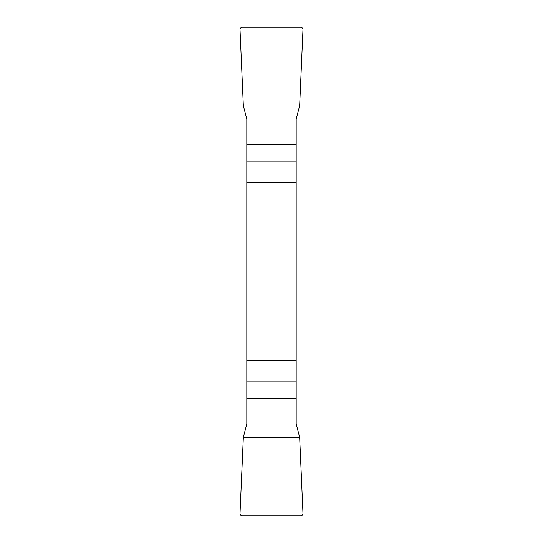 <?xml version="1.0" encoding="UTF-8"?>
<svg xmlns="http://www.w3.org/2000/svg" width="543" height="543" viewBox="0 0 543 543"><rect width="100%" height="100%" fill="white"/><g stroke="black" fill="none" stroke-linecap="round" stroke-linejoin="round"><path stroke-width="0.81" d="M246.807 182.475L296.193 182.475L296.193 119.053L299.668 105.634L302.98 29.709A2.505 2.471 134.2 0 0 300.537 27.15L242.463 27.15A2.505 2.471 45.8 0 0 240.02 29.709L243.332 105.634L246.807 119.053L246.807 423.947L243.332 437.366L240.02 513.291A2.505 2.471 -45.8 0 0 242.463 515.85L300.537 515.85A2.505 2.471 -134.2 0 0 302.98 513.291L299.668 437.366L296.193 423.947L296.193 360.525L246.807 360.525M296.193 182.475L296.193 360.525M302.98 513.271C302.94 514.879 302.118 515.741 300.517 515.85L242.483 515.85C240.882 515.741 240.06 514.879 240.02 513.271L243.332 437.366L299.668 437.366L302.98 513.271M296.193 161.882L246.807 161.882M246.807 144.418L296.193 144.418M246.807 381.118L296.193 381.118M296.193 398.582L246.807 398.582"/></g></svg>
